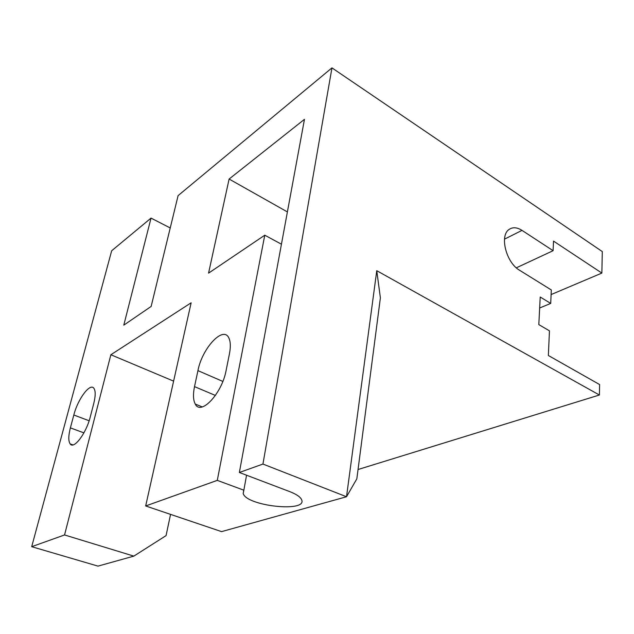 <?xml version="1.0" encoding="UTF-8"?>
<svg xmlns="http://www.w3.org/2000/svg" width="634" height="634" viewBox="0 0 634 634"><rect width="100%" height="100%" fill="white"/><g stroke="black" fill="none" stroke-linecap="round" stroke-linejoin="round"><path stroke-width="0.95" d="M170.554 514.38L166.06 535.627L133.837 556.121L97.993 566.122L31.7 546.69L111.671 250.771L151.035 218.096L170.237 227.963M151.035 218.096L123.796 325.147L151.146 306.436L178.099 195.621L331.962 67.878L262.944 464.056L346.521 496.747L376.762 270.694L380.384 297.869L356.831 478.836L346.521 496.747L221.575 531.625L145.669 505.964L191.143 302.79L110.863 354.747L64.549 534.953L31.7 546.69M262.944 464.056L239.359 472.489L289.754 491.619C296.252 494.155 300.175 496.787 301.522 499.513C308.393 512.771 246.539 506.241 243.171 493.49L243.852 490.193L217.28 480.374L145.669 505.964M376.762 270.694L599.407 395.006L358.044 469.517M539.661 307.997L550.708 303.417L540.216 297.013L538.821 324.6L549.464 330.853L548.347 355.484L599.613 384.561L599.407 395.006M550.708 303.417L551.318 289.968L519.539 270.235C506.217 262.753 499.33 235.682 509.039 229.484C512.684 226.932 517.003 227.234 522.004 230.372L553.094 250.692L553.53 241.11L601.864 273.08L551.104 294.572M331.962 67.878L602.3 251.579L601.864 273.08M217.28 480.374L264.782 235.198L281.441 244.201M243.852 490.193L246.555 475.223M264.782 235.198L208.562 273.143L229.112 179.042L304.463 119.327L239.359 472.489M70.382 427.879L73.821 415.008C77.863 398.889 90.29 382.286 93.998 388.452C95.655 391.107 95.575 396.115 93.761 403.47L90.313 416.76C86.319 433.188 73.837 449.76 70.152 443.903C68.29 441.098 68.369 435.756 70.382 427.879L83.918 432.864M194.519 386.621L197.935 370.628C202.135 348.193 223.358 325.218 228.906 338.088C230.578 341.663 230.768 346.869 229.46 353.717L226.132 370.359C222.051 393.46 200.78 416.039 195.264 404.048C193.18 400.157 192.934 394.348 194.519 386.621L215.409 395.45M229.112 179.042L287.392 211.922M516.338 267.825L553.094 250.692M64.549 534.953L133.837 556.121M110.863 354.747L173.605 381.137M504.513 239.153L522.004 230.372M73.821 415.008L89.132 420.77M197.935 370.628L222.827 381.422M243.171 493.49L243.741 490.328M195.264 404.048L202.238 406.925M70.152 443.903L72.926 444.902"/></g></svg>
